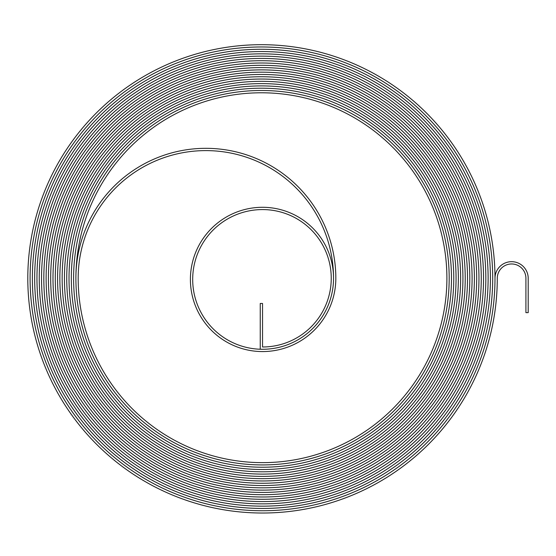 <?xml version="1.0" encoding="UTF-8"?>
<svg xmlns="http://www.w3.org/2000/svg" width="556" height="556" viewBox="0 0 556 556"><rect width="100%" height="100%" fill="white"/><g stroke="black" fill="none" stroke-linecap="round" stroke-linejoin="round"><path stroke-width="0.83" d="M511.596 263.968A14.317 14.317 0 0 1 525.913 278.285L525.913 312.639L528.2 312.639L528.2 278.285A16.604 16.604 0 0 0 511.596 261.681A16.604 16.604 0 0 0 494.993 278.285A233.596 233.596 0 0 0 261.396 44.688A233.596 233.596 0 0 0 27.8 278.285A234.743 234.743 0 0 0 262.543 513.021A234.743 234.743 0 0 0 497.279 278.285A14.317 14.317 0 0 1 511.596 263.968M261.396 46.975A231.303 231.303 0 0 0 30.093 278.285A232.45 232.45 0 0 0 262.543 510.735A232.45 232.45 0 0 0 494.993 278.285A232.45 232.45 0 0 1 262.543 510.735A232.45 232.45 0 0 1 30.087 278.285A231.31 231.31 0 0 1 261.396 46.975A231.31 231.31 0 0 1 492.699 278.285A231.303 231.303 0 0 0 261.396 46.975M261.396 49.269A229.016 229.016 0 0 0 32.38 278.285A230.163 230.163 0 0 0 262.543 508.441A230.163 230.163 0 0 0 492.699 278.285A230.163 230.163 0 0 1 262.543 508.448A230.163 230.163 0 0 1 32.38 278.285A229.016 229.016 0 0 1 261.396 49.269A229.016 229.016 0 0 1 490.413 278.285A229.016 229.016 0 0 0 261.396 49.269M261.396 51.555A226.723 226.723 0 0 0 34.674 278.285A227.87 227.87 0 0 0 262.543 506.155A227.87 227.87 0 0 0 490.413 278.285A227.87 227.87 0 0 1 262.543 506.155A227.87 227.87 0 0 1 34.667 278.285A226.73 226.73 0 0 1 261.396 51.555A226.73 226.73 0 0 1 488.119 278.285A226.723 226.723 0 0 0 261.396 51.555M261.396 53.849A224.436 224.436 0 0 0 36.96 278.285A225.583 225.583 0 0 0 262.543 503.861A225.583 225.583 0 0 0 488.119 278.285A225.583 225.583 0 0 1 262.543 503.861A225.583 225.583 0 0 1 36.96 278.285A224.436 224.436 0 0 1 261.396 53.849A224.436 224.436 0 0 1 485.833 278.285A224.436 224.436 0 0 0 261.396 53.849M261.396 56.135A222.143 222.143 0 0 0 39.254 278.285A223.29 223.29 0 0 0 262.543 501.575A223.29 223.29 0 0 0 485.833 278.285A223.29 223.29 0 0 1 262.543 501.575A223.29 223.29 0 0 1 39.247 278.285A222.143 222.143 0 0 1 261.396 56.135A222.143 222.143 0 0 1 483.539 278.285A222.143 222.143 0 0 0 261.396 56.135M261.396 58.429A219.856 219.856 0 0 0 41.54 278.285A221.003 221.003 0 0 0 262.543 499.281A221.003 221.003 0 0 0 483.539 278.285A221.003 221.003 0 0 1 262.543 499.281A221.003 221.003 0 0 1 41.54 278.285A219.856 219.856 0 0 1 261.396 58.429A219.856 219.856 0 0 1 481.253 278.285A219.856 219.856 0 0 0 261.396 58.429M261.396 60.715A217.563 217.563 0 0 0 43.834 278.285A218.71 218.71 0 0 0 262.543 496.994A218.71 218.71 0 0 0 481.253 278.285A218.71 218.71 0 0 1 262.543 496.994A218.71 218.71 0 0 1 43.827 278.285A217.563 217.563 0 0 1 261.396 60.715A217.563 217.563 0 0 1 478.959 278.285A217.563 217.563 0 0 0 261.396 60.715M261.396 63.009A215.276 215.276 0 0 0 46.12 278.285A216.416 216.416 0 0 0 262.543 494.701A216.416 216.416 0 0 0 478.959 278.285A216.423 216.423 0 0 1 262.543 494.701A216.423 216.423 0 0 1 46.12 278.285A215.276 215.276 0 0 1 261.396 63.009A215.276 215.276 0 0 1 476.673 278.285A215.276 215.276 0 0 0 261.396 63.009M261.396 65.302A212.983 212.983 0 0 0 48.414 278.285A214.13 214.13 0 0 0 262.543 492.414A214.13 214.13 0 0 0 476.673 278.285A214.13 214.13 0 0 1 262.543 492.414A214.13 214.13 0 0 1 48.414 278.285A212.983 212.983 0 0 1 261.396 65.295A212.983 212.983 0 0 1 474.379 278.285A212.983 212.983 0 0 0 261.396 65.302M261.396 67.589A210.696 210.696 0 0 0 50.7 278.285A211.836 211.836 0 0 0 262.543 490.121A211.836 211.836 0 0 0 474.379 278.285A211.843 211.843 0 0 1 262.543 490.121A211.843 211.843 0 0 1 50.7 278.285A210.696 210.696 0 0 1 261.396 67.589A210.696 210.696 0 0 1 472.093 278.285A210.696 210.696 0 0 0 261.396 67.589M261.396 69.882A208.403 208.403 0 0 0 52.994 278.285A209.549 209.549 0 0 0 262.543 487.834A209.549 209.549 0 0 0 472.093 278.285A209.549 209.549 0 0 1 262.543 487.834A209.549 209.549 0 0 1 52.994 278.285A208.403 208.403 0 0 1 261.396 69.875A208.403 208.403 0 0 1 469.799 278.285A208.403 208.403 0 0 0 261.396 69.882M261.396 72.169A206.116 206.116 0 0 0 55.28 278.285A207.256 207.256 0 0 0 262.543 485.541A207.256 207.256 0 0 0 469.799 278.285A207.263 207.263 0 0 1 262.543 485.541A207.263 207.263 0 0 1 55.28 278.285A206.116 206.116 0 0 1 261.396 72.169A206.116 206.116 0 0 1 467.513 278.285A206.116 206.116 0 0 0 261.396 72.169M261.396 74.462A203.823 203.823 0 0 0 57.574 278.285A204.969 204.969 0 0 0 262.543 483.254A204.969 204.969 0 0 0 467.513 278.285A204.969 204.969 0 0 1 262.543 483.254A204.969 204.969 0 0 1 57.574 278.285A203.823 203.823 0 0 1 261.396 74.455A203.823 203.823 0 0 1 465.219 278.285A203.823 203.823 0 0 0 261.396 74.462M261.396 76.749A201.536 201.536 0 0 0 59.86 278.285A202.676 202.676 0 0 0 262.543 480.961A202.676 202.676 0 0 0 465.219 278.285A202.683 202.683 0 0 1 262.543 480.961A202.683 202.683 0 0 1 59.86 278.285A201.536 201.536 0 0 1 261.396 76.749A201.536 201.536 0 0 1 462.933 278.285A201.536 201.536 0 0 0 261.396 76.749M261.396 79.042A199.243 199.243 0 0 0 62.154 278.285A200.389 200.389 0 0 0 262.543 478.674A200.389 200.389 0 0 0 462.933 278.285A200.389 200.389 0 0 1 262.543 478.674A200.389 200.389 0 0 1 62.154 278.285A199.243 199.243 0 0 1 261.396 79.035A199.243 199.243 0 0 1 460.639 278.285A199.243 199.243 0 0 0 261.396 79.042M261.396 81.329A196.956 196.956 0 0 0 64.44 278.285A198.096 198.096 0 0 0 262.543 476.381A198.096 198.096 0 0 0 460.639 278.285A198.096 198.096 0 0 1 262.543 476.381A198.096 198.096 0 0 1 64.44 278.285A196.956 196.956 0 0 1 261.396 81.329A196.956 196.956 0 0 1 458.352 278.285A196.956 196.956 0 0 0 261.396 81.329M261.396 83.622A194.663 194.663 0 0 0 66.734 278.285A195.809 195.809 0 0 0 262.543 474.094A195.809 195.809 0 0 0 458.346 278.285A195.809 195.809 0 0 1 262.543 474.094A195.809 195.809 0 0 1 66.734 278.285A194.663 194.663 0 0 1 261.396 83.622A194.663 194.663 0 0 1 456.059 278.285A194.663 194.663 0 0 0 261.396 83.622M261.396 85.909A192.376 192.376 0 0 0 69.02 278.285A193.516 193.516 0 0 0 262.543 471.801A193.516 193.516 0 0 0 456.059 278.285A193.516 193.516 0 0 1 262.543 471.801A193.516 193.516 0 0 1 69.02 278.285A192.376 192.376 0 0 1 261.396 85.909A192.376 192.376 0 0 1 453.772 278.285A192.376 192.376 0 0 0 261.396 85.909M261.396 88.202A190.082 190.082 0 0 0 71.314 278.285A191.229 191.229 0 0 0 262.543 469.514A191.229 191.229 0 0 0 453.765 278.285A191.229 191.229 0 0 1 262.543 469.514A191.229 191.229 0 0 1 71.314 278.285A190.082 190.082 0 0 1 261.396 88.202A190.082 190.082 0 0 1 451.479 278.285A190.082 190.082 0 0 0 261.396 88.202M261.396 90.489A187.789 187.789 0 0 0 73.6 278.285A188.936 188.936 0 0 0 262.543 467.221A188.936 188.936 0 0 0 451.479 278.285A188.936 188.936 0 0 1 262.543 467.221A188.936 188.936 0 0 1 73.6 278.285A187.796 187.796 0 0 1 261.396 90.489A187.796 187.796 0 0 1 449.192 278.285A187.789 187.789 0 0 0 261.396 90.489M205.859 148.32A129.965 129.965 0 0 0 75.894 278.285A186.649 186.649 0 0 0 262.543 464.927A186.649 186.649 0 0 0 449.185 278.285A186.649 186.649 0 0 1 262.543 464.934A186.649 186.649 0 0 1 75.894 278.285A185.502 185.502 0 0 1 261.396 92.782A185.502 185.502 0 0 1 446.899 278.285A184.356 184.356 0 0 1 262.543 462.641A184.356 184.356 0 0 1 78.181 278.285A127.678 127.678 0 0 1 205.859 150.606A127.678 127.678 0 0 1 333.537 278.285A70.994 70.994 0 0 1 262.543 349.279A69.847 69.847 0 0 1 192.689 279.432A69.847 69.847 0 0 1 262.543 209.577A68.708 68.708 0 0 1 331.244 278.285A68.708 68.708 0 0 1 262.543 346.986L262.543 303.472L260.25 303.472L260.25 349.237A70.994 70.994 0 0 0 333.524 279.425A70.994 70.994 0 0 0 262.543 207.291A72.141 72.141 0 0 0 190.402 279.432A72.141 72.141 0 0 0 262.543 351.566A73.281 73.281 0 0 0 335.824 278.285A129.965 129.965 0 0 0 205.859 148.32"/></g></svg>
